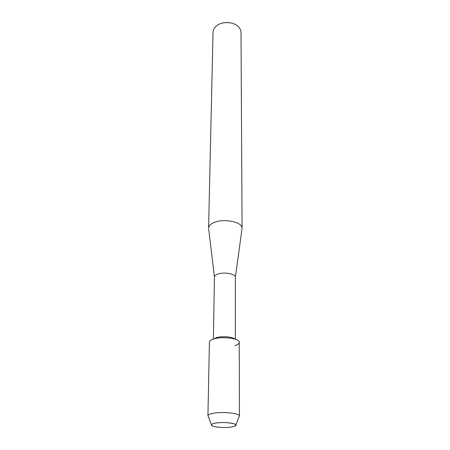 <?xml version="1.0" encoding="UTF-8"?>
<svg xmlns="http://www.w3.org/2000/svg" width="450" height="450" viewBox="0 0 450 450"><rect width="100%" height="100%" fill="white"/><g stroke="black" fill="none" stroke-linecap="round" stroke-linejoin="round"><path stroke-width="0.67" d="M232.284 426.848L234.737 426.161C240.964 423.861 223.594 421.262 214.734 423.242C211.213 424.041 210.454 424.946 212.462 425.964C215.685 427.528 226.659 428.012 232.284 426.848L234.737 426.161L235.834 424.935C235.569 422.893 221.451 421.734 214.734 423.242C212.76 423.652 211.641 424.147 211.382 424.721L212.462 425.964C215.685 427.528 226.659 428.012 232.284 426.848M234.686 339.036C232.346 336.696 221.619 335.886 216.411 337.68L214.29 338.659M234.849 345.623C237.274 344.886 238.708 343.98 239.147 342.911C241.459 338.788 222.576 335.835 213.519 339.007C210.437 340.037 209.098 341.252 209.503 342.652M241.965 229.236L235.356 277.251C235.822 273.724 223.335 271.614 217.356 274.264C215.466 275.051 214.498 275.985 214.442 277.071L208.671 228.943M242.066 228.493L242.072 228.364C242.826 221.828 222.733 217.924 213.182 222.913C210.212 224.37 208.676 226.091 208.581 228.071L208.581 228.201M242.072 228.364L241.02 32.501C240.986 30.392 240.109 28.463 238.388 26.719C233.691 21.746 222.587 21.128 216.939 25.549L215.781 26.522C214.026 28.238 213.114 30.15 213.047 32.254L208.581 228.071M229.455 22.691L224.781 22.652M239.001 416.835L239.4 415.8C239.141 413.016 220.894 411.435 212.248 413.499C209.717 414.067 208.294 414.743 207.979 415.524L208.361 416.571M239.445 416.042L239.243 342.388C239.929 338.439 222.036 336.032 213.519 339.007C210.859 339.885 209.486 340.926 209.419 342.124L207.928 415.766M235.339 339.249L235.356 277.251M213.379 339.058L214.442 277.071M235.834 424.935L239.4 415.8M211.382 424.721L207.979 415.524"/></g></svg>
